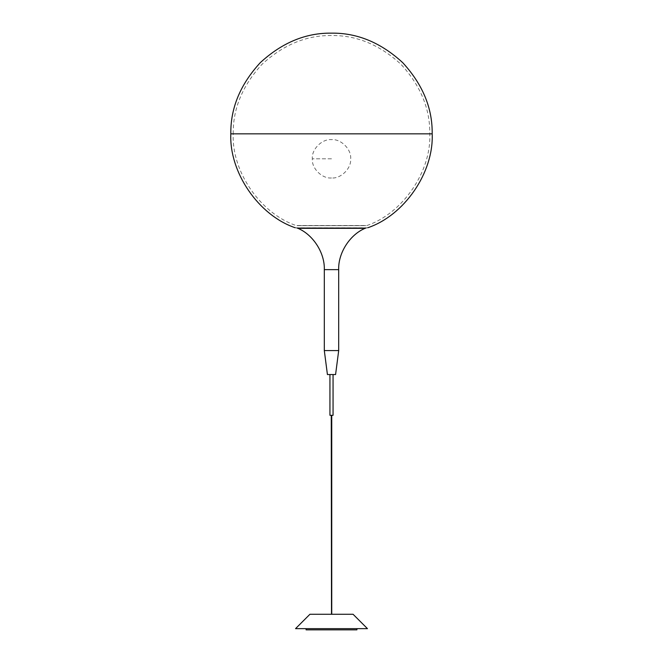 <?xml version="1.0" encoding="UTF-8"?>
<svg xmlns="http://www.w3.org/2000/svg" width="663" height="663" viewBox="0 0 663 663"><rect width="100%" height="100%" fill="white"/><g stroke="black" fill="none" stroke-linecap="round" stroke-linejoin="round"><path stroke-width="0.5" stroke-dasharray="3.31 2.49" d="M331.5 177.982C322.011 178.836 311.469 168.294 312.323 158.805C311.469 149.316 322.011 138.774 331.5 139.628C340.989 138.774 351.531 149.316 350.677 158.805C351.531 168.294 340.989 178.836 331.5 177.982M338.694 350.578L324.306 350.578M333.058 374.554L327.423 374.554M297.936 228.321L365.064 228.321M331.5 374.554L335.577 374.554M333.058 415.303L329.942 415.303M367.459 628.648L295.541 628.648M306.091 628.648L356.909 628.648L306.091 628.648M356.909 629.85L306.091 629.85M356.429 225.685L306.571 225.685L306.571 228.08L356.429 228.08L356.429 225.685L296.983 225.685L366.017 225.685L306.571 225.685M295.259 227.765L367.741 227.765M366.017 225.685L296.983 225.685M230.815 133.835L233.219 133.835C231.578 171.526 260.36 213.486 296.121 225.528L366.879 225.528C402.64 213.486 431.422 171.526 429.781 133.835L432.185 133.835M233.219 133.835C232.879 108.749 242.476 85.585 262.001 64.336C283.25 44.802 306.414 35.214 331.5 35.545C356.586 35.214 379.75 44.802 400.999 64.336C420.524 85.585 430.121 108.749 429.781 133.835L233.219 133.835M331.5 158.805L312.323 158.805L331.5 158.805M324.306 269.634L338.694 269.634"/><path stroke-width="0.99" d="M324.306 350.578L338.694 350.578L338.694 269.634L324.306 269.634L324.306 350.578L327.423 374.554L333.058 374.554L333.058 415.303L329.942 415.303L329.942 374.554M338.694 269.634C338.08 253.075 349.782 234.743 365.064 228.321L297.936 228.321C313.218 234.743 324.92 253.075 324.306 269.634M338.694 350.578L335.577 374.554L331.5 374.554M331.5 614.269L353.072 614.269L309.928 614.269L331.5 614.269L331.26 415.303M331.74 614.269L331.74 415.303M309.928 614.269L295.541 628.648L367.459 628.648L353.072 614.269M306.091 628.648L306.091 629.85L356.909 629.85L356.909 628.648M306.571 228.08L356.429 228.08M366.017 228.08L296.983 228.08M367.741 227.765C404.38 215.425 433.859 172.446 432.185 133.835C432.525 108.135 422.696 84.408 402.69 62.637C380.927 42.631 357.2 32.802 331.5 33.15C305.8 32.802 282.073 42.631 260.31 62.637C240.304 84.408 230.475 108.135 230.815 133.835C229.141 172.446 258.62 215.425 295.259 227.765M230.815 133.835L432.185 133.835"/></g></svg>
